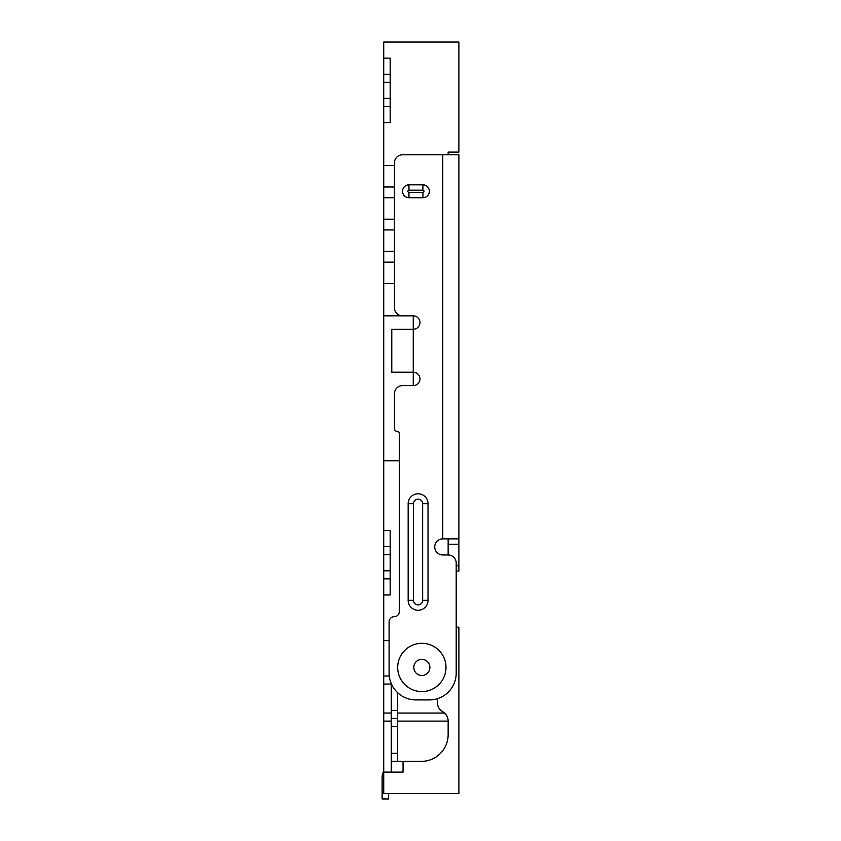 <?xml version="1.0" encoding="UTF-8"?>
<svg xmlns="http://www.w3.org/2000/svg" width="841" height="841" viewBox="0 0 841 841"><rect width="100%" height="100%" fill="white"/><g stroke="black" fill="none" stroke-linecap="round" stroke-linejoin="round"><path stroke-width="1.26" d="M383.727 594.965L383.727 578.86L390.171 578.86L390.171 594.965L383.727 594.965L383.727 684.069L391.244 684.069L383.727 684.069L383.727 721.115L391.244 721.115M383.727 122.576L383.727 106.471L390.171 106.471L390.171 122.576L383.727 122.576L383.727 251.406L394.461 251.406M448.148 152.095L448.148 154.776L448.148 152.095L458.881 152.095L458.881 42.05L383.727 42.05L383.727 58.155L390.171 58.155L390.171 106.471M383.727 721.115L383.727 793.578L458.881 793.578L458.881 627.176L456.2 627.176L456.2 571.071L458.881 571.071L458.881 565.709L456.2 565.709M383.727 251.406L383.727 530.545L390.171 530.545L390.171 578.86M383.727 315.827L413.257 315.827A6.707 6.707 0 0 1 419.964 322.534A6.707 6.707 0 0 1 413.257 329.241L413.257 372.185A6.707 6.707 0 0 1 419.964 378.902A6.707 6.707 0 0 1 413.257 385.609L413.257 372.185L391.78 372.185L391.78 329.241L413.257 329.241L413.257 315.827L402.513 315.827A8.053 8.053 0 0 1 394.461 307.774L394.461 162.828A8.053 8.053 0 0 1 402.513 154.776L458.881 154.776L458.881 565.709M383.727 165.519L394.461 165.519M383.727 186.986L394.461 186.986M383.727 197.73L394.461 197.73M383.727 219.196L394.461 219.196M383.727 229.929L394.461 229.929M383.727 262.14L394.461 262.14M383.727 283.617L394.461 283.617M399.296 460.763L383.727 460.763M442.776 154.776L442.776 538.871A8.053 8.053 0 0 0 434.723 546.923A8.053 8.053 0 0 0 442.776 554.965L448.148 554.965L448.148 538.871M383.727 640.59L389.099 640.59M383.727 713.063L391.244 713.063M383.727 772.112L403.049 772.112L403.049 761.378L391.244 761.378L391.244 683.586M413.257 385.609L402.513 385.609A8.053 8.053 0 0 0 394.461 393.662L394.461 428.815A2.418 2.418 0 0 0 396.878 431.233A2.418 2.418 0 0 1 399.296 433.651L399.296 611.607A5.099 5.099 0 0 1 394.198 616.705A5.099 5.099 0 0 0 389.099 621.804L389.099 673.073A26.838 26.838 0 0 0 415.938 699.912L429.362 699.912A26.838 26.838 0 0 0 456.2 673.073L456.2 563.018A8.053 8.053 0 0 0 448.148 554.965M408.158 503.706L408.158 600.327A9.934 9.934 0 0 0 418.082 610.261A9.934 9.934 0 0 0 428.016 600.327L428.016 503.706A9.934 9.934 0 0 0 418.082 493.772A9.934 9.934 0 0 0 408.158 503.706L413.52 503.706L413.52 600.327A4.562 4.562 0 0 0 418.082 604.889A4.562 4.562 0 0 0 422.645 600.327L422.645 503.706A4.562 4.562 0 0 0 418.082 499.144A4.562 4.562 0 0 0 413.52 503.706M422.918 197.73A6.444 6.444 0 0 0 429.362 191.285A6.444 6.444 0 0 0 422.918 184.841L408.957 184.841A6.444 6.444 0 0 0 402.513 191.285A6.444 6.444 0 0 0 408.957 197.73L422.918 197.73L422.918 192.358A1.072 1.072 0 0 0 423.99 191.285A1.072 1.072 0 0 0 422.918 190.213L408.957 190.213A1.072 1.072 0 0 0 407.885 191.285A1.072 1.072 0 0 0 408.957 192.358L422.918 192.358M442.776 538.871L458.881 538.871M438.003 698.482A10.849 10.849 0 0 0 442.723 711.717A10.849 10.849 0 0 1 448.148 721.115L448.148 734.529A26.838 26.838 0 0 1 421.309 761.378L403.049 761.378M383.727 578.86L383.727 530.545M391.244 772.112L391.244 761.378M383.727 106.471L383.727 58.155M397.688 713.063L444.563 713.063M383.727 546.65L390.171 546.65M397.688 761.378L397.688 718.424L391.244 718.424M397.688 692.753L397.688 718.424M383.727 74.26L390.171 74.26M421.846 675.481A8.053 8.053 0 0 1 414.865 663.402A8.053 8.053 0 0 1 428.815 663.402A8.053 8.053 0 0 1 421.846 675.481M388.563 793.578L388.563 798.95L382.119 798.95L382.119 777.473A12.426 12.426 0 0 1 383.727 771.365M383.727 676.017L389.257 676.017M442.776 679.486A24.158 24.158 0 0 1 398.056 671.612A24.158 24.158 0 0 1 442.776 655.381A24.158 24.158 0 0 1 442.776 679.486M428.016 503.706L422.645 503.706M428.016 600.327L422.645 600.327M408.158 600.327L413.52 600.327M422.918 184.841L422.918 190.213M408.957 197.73L408.957 192.358M408.957 184.841L408.957 190.213M397.688 721.115L448.148 721.115M383.727 570.808L390.171 570.808M383.727 554.703L390.171 554.703M397.688 753.326L391.244 753.326M397.688 726.477L391.244 726.477M397.688 710.372L391.244 710.372M383.727 98.418L390.171 98.418M383.727 82.313L390.171 82.313M458.881 544.232L448.148 544.232M383.727 777.473L382.119 777.473"/></g></svg>
